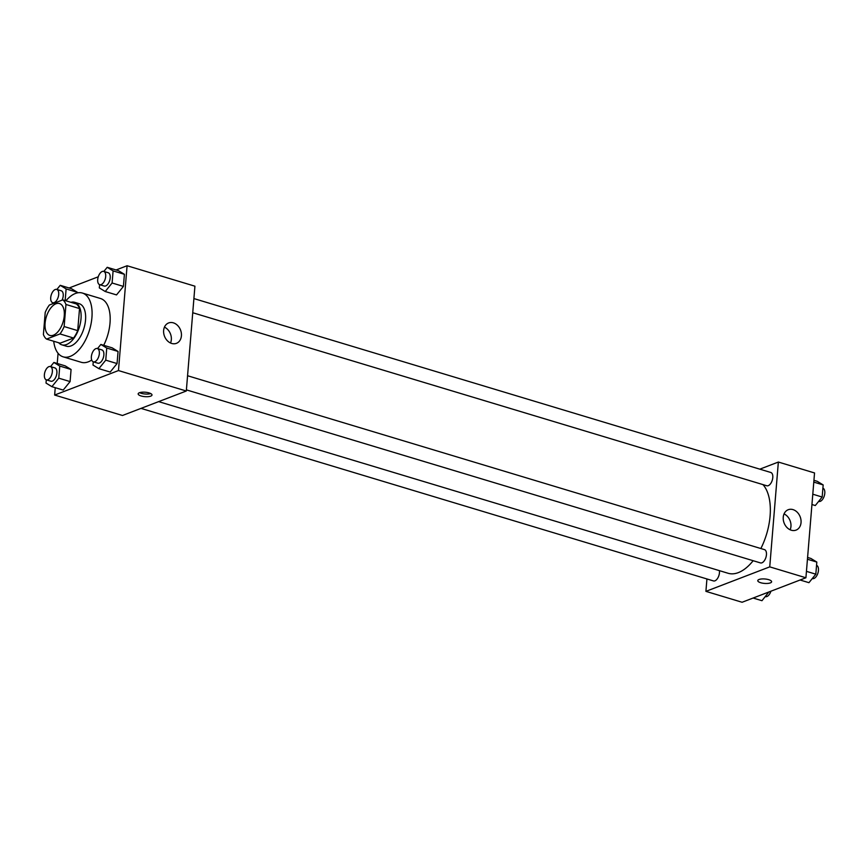 <?xml version="1.0" encoding="UTF-8"?>
<svg xmlns="http://www.w3.org/2000/svg" width="868" height="868" viewBox="0 0 868 868"><rect width="100%" height="100%" fill="white"/><g stroke="black" fill="none" stroke-linecap="round" stroke-linejoin="round"><path stroke-width="1.3" d="M53.382 335.211A16.655 8.756 106.8 0 1 49.877 335.439A16.655 8.756 106.8 0 1 46.297 316.961A16.655 8.756 106.8 0 1 59.491 303.54A16.655 8.756 106.8 0 1 63.831 318.903A16.655 8.756 106.8 0 1 53.382 335.211M64.145 326.542L65.957 304.473A21.494 11.295 106.8 0 0 62.8 299.872L49.367 305.026A21.494 11.295 106.8 0 0 45.212 312.437L43.4 334.495A21.494 11.295 106.8 0 0 46.557 339.095L60 333.941A21.494 11.295 106.8 0 0 64.145 326.542L77.708 330.632L79.53 308.563L65.957 304.473M46.557 339.095L60.131 343.185L73.563 338.032L60 333.941M62.8 299.872L76.362 303.963A21.494 11.295 106.8 0 1 79.53 308.563M77.708 330.632A21.494 11.295 106.8 0 1 73.563 338.032M58.699 342.751A22.21 11.675 -73.2 0 0 61.834 344.835A22.21 11.675 -73.2 0 0 79.422 326.943A22.21 11.675 -73.2 0 0 74.659 302.314A22.21 11.675 -73.2 0 0 70.883 302.314M74.659 302.314L79.183 303.681A22.21 11.675 106.8 0 1 84.966 324.165A22.21 11.675 106.8 0 1 71.046 345.909A22.21 11.675 106.8 0 1 66.359 346.202L61.834 344.835M65.903 300.816A33.309 17.501 106.8 0 1 82.384 293.048A33.309 17.501 106.8 0 1 91.064 323.775A33.309 17.501 106.8 0 1 70.189 356.39A33.309 17.501 106.8 0 1 63.158 356.835A33.309 17.501 106.8 0 1 53.707 341.254M91.715 360.036A33.309 17.501 106.8 0 1 88.276 361.837A33.309 17.501 106.8 0 1 81.245 362.292L63.158 356.835M82.384 293.048L100.471 298.494A33.309 17.501 106.8 0 1 103.704 345.301M58.069 353.265L57.234 363.475M55.248 387.681L54.641 395.048L118.471 370.56L127.086 265.738L116.062 269.97M98.258 276.794L69.093 287.992M46.275 379.826L46.015 383.07L51.896 386.672L63.201 390.079L70.091 381.584L71.078 369.475L65.198 365.873L53.892 362.466L50.539 366.611M65.154 300.588L66.12 288.925L77.426 292.332L71.534 288.729L60.228 285.322L56.876 289.456M99.603 284.65L99.332 287.905L105.223 291.507L116.529 294.914L123.408 286.407L124.406 274.31L118.515 270.707L107.209 267.301L103.856 271.434M93.256 361.804L92.995 365.048L98.876 368.65L110.182 372.057L117.061 363.562L118.059 351.453L112.178 347.851L100.862 344.444L97.509 348.589M54.641 395.048L122.475 415.49L186.305 391.012L194.92 286.19L127.086 265.738M163.629 330.469A10.915 8.604 -111 0 1 168.62 322.95A10.915 8.604 -111 0 1 180.555 330.068A10.915 8.604 -111 0 1 176.432 343.337A10.915 8.604 -111 0 1 167.437 340.82A10.915 8.604 -111 0 1 163.629 330.469M186.305 391.012L118.471 370.56M170.529 343.012A10.915 8.604 69 0 0 164.443 327.149M141.093 395.96A6.944 2.224 4.7 0 1 138.164 393.866A6.944 2.224 4.7 0 1 145.26 392.217A6.944 2.224 4.7 0 1 151.998 395.005A6.944 2.224 4.7 0 1 148.178 396.654A6.944 2.224 4.7 0 1 141.093 395.96M139.629 392.651A6.944 2.224 -175.3 0 0 141.31 393.323A6.944 2.224 -175.3 0 0 150.75 393.573M753.153 560.706A48.641 25.563 106.8 0 1 738.353 572.609A48.641 25.563 106.8 0 1 728.1 573.271L158.638 401.624M762.972 484.615A48.641 25.563 106.8 0 1 760.856 548.533M186.403 389.873L760.444 562.909A6.944 3.646 -73.2 0 0 765.945 557.321A6.944 3.646 -73.2 0 0 764.458 549.618L187.564 375.736M719.409 570.656A6.944 3.646 106.8 0 1 714.939 580.833A6.944 3.646 106.8 0 1 713.474 580.931L141.017 408.383M193.911 298.581L770.795 472.474A6.944 3.646 106.8 0 1 772.607 478.876A6.944 3.646 106.8 0 1 768.256 485.668A6.944 3.646 106.8 0 1 766.791 485.765L192.739 312.73M705.912 591.358L769.742 566.869L778.357 462.047L814.542 472.951L805.916 577.773L742.097 602.262L705.912 591.358L706.932 578.956M778.357 462.047L759.815 469.165M791.29 530.218A10.915 8.604 -111 0 1 783.348 520.116A10.915 8.604 -111 0 1 788.231 509.722A10.915 8.604 -111 0 1 800.177 516.829A10.915 8.604 -111 0 1 796.054 530.109A10.915 8.604 -111 0 1 791.29 530.218M805.916 577.773L769.742 566.869M757.775 580.627A6.944 2.224 -175.3 0 0 762.516 583.155A6.944 2.224 -175.3 0 0 770.35 582.895A6.944 2.224 4.7 0 1 762.516 583.155A6.944 2.224 4.7 0 1 757.775 580.627A6.944 2.224 4.7 0 1 764.871 578.978A6.944 2.224 4.7 0 1 771.609 581.766A6.944 2.224 4.7 0 1 770.35 582.905A6.944 2.224 -175.3 0 0 771.609 581.766M790.14 529.784A10.915 8.604 69 0 0 784.054 513.91M800.09 580.008L808.943 582.678L815.822 574.182L816.821 562.073L810.94 558.471L807.587 557.462M815.822 574.182L806.448 571.361M816.821 562.073L807.446 559.252M816.549 565.328A6.944 3.646 106.8 0 1 818.253 571.784A6.944 3.646 106.8 0 1 813.924 578.489A6.944 3.646 106.8 0 1 812.459 578.587L812.296 578.544M811.938 504.525L815.291 505.534L822.17 497.038L823.168 484.93L817.276 481.328L813.934 480.319M822.17 497.038L812.795 494.207M823.168 484.93L813.783 482.109M822.897 488.174A6.944 3.646 106.8 0 1 824.6 494.641A6.944 3.646 106.8 0 1 820.271 501.346A6.944 3.646 106.8 0 1 818.806 501.444L818.643 501.389M753.109 598.03L761.963 600.699L768.864 591.987M770.914 591.206A6.944 3.646 106.8 0 1 766.943 596.511A6.944 3.646 106.8 0 1 765.478 596.609L765.316 596.566M98.876 368.65L105.755 360.155L106.753 348.046L100.862 344.444M97.357 348.535L101.871 349.902A6.944 3.646 106.8 0 1 103.683 356.303A6.944 3.646 106.8 0 1 99.332 363.095A6.944 3.646 106.8 0 1 97.867 363.193L93.343 361.826A6.944 3.646 106.8 0 1 91.856 354.133A6.944 3.646 106.8 0 1 97.357 348.535A6.944 3.646 106.8 0 1 99.158 354.936A6.944 3.646 106.8 0 1 94.807 361.739A6.944 3.646 106.8 0 1 93.343 361.826M110.182 372.057L117.061 363.562L105.755 360.155M117.061 363.562L118.059 351.453L106.753 348.046M118.059 351.453L112.178 347.851M105.223 291.507L112.102 283.001L113.1 270.903L107.209 267.301M103.693 271.391L108.218 272.758A6.944 3.646 106.8 0 1 110.03 279.16A6.944 3.646 106.8 0 1 105.679 285.952A6.944 3.646 106.8 0 1 104.214 286.049L99.69 284.682A6.944 3.646 106.8 0 1 98.203 276.979A6.944 3.646 106.8 0 1 103.693 271.391A6.944 3.646 106.8 0 1 105.505 277.793A6.944 3.646 106.8 0 1 101.155 284.585A6.944 3.646 106.8 0 1 99.69 284.682M116.529 294.914L123.408 286.407L112.102 283.001M123.408 286.407L124.406 274.31L113.1 270.903M124.406 274.31L118.515 270.707M51.896 386.672L58.774 378.177L59.773 366.068L53.892 362.466M50.377 366.556L54.901 367.923A6.944 3.646 106.8 0 1 56.702 374.325A6.944 3.646 106.8 0 1 52.351 381.117A6.944 3.646 106.8 0 1 50.886 381.215L46.373 379.848A6.944 3.646 106.8 0 1 44.876 372.155A6.944 3.646 106.8 0 1 50.377 366.556A6.944 3.646 106.8 0 1 52.178 372.958A6.944 3.646 106.8 0 1 47.838 379.761A6.944 3.646 106.8 0 1 46.373 379.848M63.201 390.079L70.091 381.584L58.774 378.177M70.091 381.584L71.078 369.475L59.773 366.068M71.078 369.475L65.198 365.873M52.622 302.672L52.525 303.811M66.12 288.925L60.228 285.322M56.713 289.413A6.944 3.646 106.8 0 1 58.525 295.814A6.944 3.646 106.8 0 1 54.174 302.606A6.944 3.646 106.8 0 1 52.709 302.704A6.944 3.646 106.8 0 1 51.223 295.001A6.944 3.646 106.8 0 1 56.713 289.413L61.237 290.78A6.944 3.646 106.8 0 1 62.095 300.144M77.426 292.332L71.534 288.729M54.228 303.16L52.709 302.704"/></g></svg>
